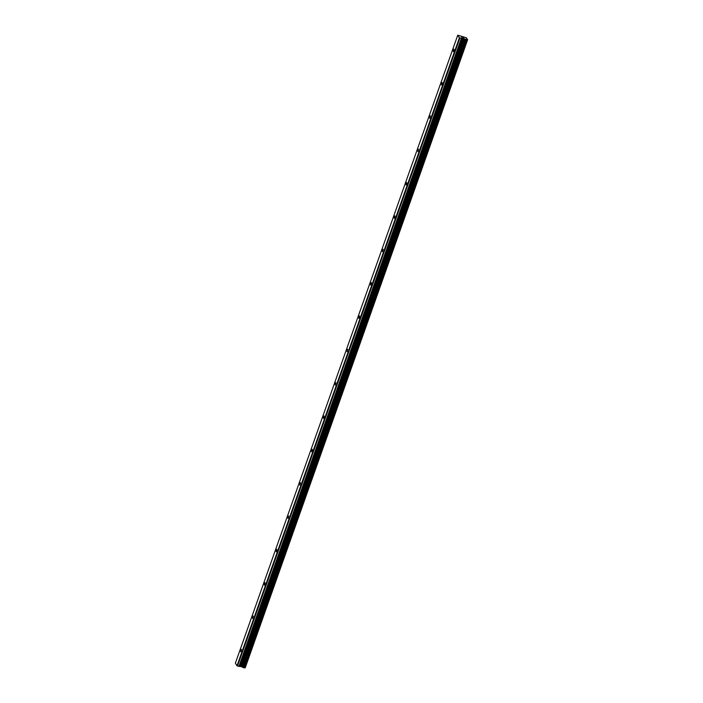 <?xml version="1.0" encoding="UTF-8"?>
<svg xmlns="http://www.w3.org/2000/svg" width="703" height="703" viewBox="0 0 703 703"><rect width="100%" height="100%" fill="white"/><g stroke="black" fill="none" stroke-linecap="round" stroke-linejoin="round"><path stroke-width="1.05" d="M240.857 650.196L241.445 649.379L240.778 651.839L240.857 650.196M252.667 616.856L253.256 616.03L252.588 618.499L252.667 616.856M264.477 583.508L265.057 582.682L264.978 584.325L264.39 585.151L264.477 583.508M276.279 550.168L276.868 549.342L276.789 550.985L276.2 551.802L276.279 550.168M288.089 516.819L288.678 515.993L288.01 518.462L288.089 516.819M299.9 483.471L300.489 482.653L299.812 485.114L299.9 483.471M311.71 450.131L312.29 449.305L312.211 450.948L311.622 451.774L311.71 450.131M323.512 416.782L324.101 415.956L324.021 417.6L323.433 418.426L323.512 416.782M335.322 383.443L335.911 382.617L335.243 385.077L335.322 383.443M347.133 350.094L347.721 349.268L347.045 351.737L347.133 350.094M358.943 316.745L359.523 315.928L359.444 317.563L358.855 318.389L358.943 316.745M370.745 283.406L371.333 282.58L371.254 284.223L370.666 285.049L370.745 283.406M382.555 250.057L383.144 249.231L382.476 251.7L382.555 250.057M394.365 216.717L394.954 215.891L394.866 217.535L394.278 218.352L394.365 216.717M406.167 183.369L406.756 182.543L406.677 184.186L406.088 185.012L406.167 183.369M417.977 150.02L418.566 149.203L417.898 151.663L417.977 150.02M429.788 116.68L430.377 115.854L429.709 118.324L429.788 116.68M441.598 83.332L442.178 82.506L442.099 84.149L441.51 84.975L441.598 83.332M453.4 49.992L453.989 49.166L453.91 50.809L453.321 51.627L453.4 49.992M457.758 35.176L235.373 663.175L237.008 665.829L240.312 666.409L462.697 38.41L459.393 37.83L457.758 35.176L466.388 37.795L467.627 39.781L462.697 38.41M245.224 667.78L467.609 39.781L245.224 667.78L244.582 667.797M240.312 666.409L244.574 667.832L466.959 39.834L244.574 667.832M463.558 37.777L462.609 37.277M462.706 37.435L461.836 37.066M462.02 37.356L463.356 37.444L461.704 36.995M463.804 38.173L462.135 37.698M466.616 39.834L244.222 667.832L466.607 39.851M245.171 667.788L467.557 39.79M241.929 666.91L464.314 38.911M241.639 666.804L464.024 38.806M237.482 666.066L459.867 38.067M237.008 665.829L459.393 37.83M244.433 667.841L466.818 39.843M244.363 667.824L466.748 39.825M244.038 667.85L466.423 39.851M243.607 667.727L466.001 39.728M243.37 667.622L465.755 39.623M243.308 667.578L465.694 39.579M243.115 667.481L465.5 39.482M243.036 667.455L465.421 39.456M242.834 667.358L465.219 39.35M241.507 666.734L463.892 38.735M241.331 666.672L463.716 38.674M240.452 666.435L462.838 38.437M239.284 666.506L461.669 38.507M238.915 666.462L461.3 38.463"/></g></svg>
